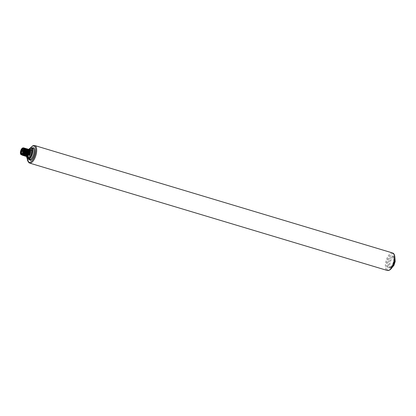 <?xml version="1.0" encoding="UTF-8"?>
<svg xmlns="http://www.w3.org/2000/svg" width="416" height="416" viewBox="0 0 416 416"><rect width="100%" height="100%" fill="white"/><g stroke="black" fill="none" stroke-linecap="round" stroke-linejoin="round"><path stroke-width="0.31" stroke-dasharray="2.08 1.56" d="M23.67 147.924L22.438 149.198L21.117 153.509L21.226 154.554L26.972 156.276L28.558 157.149M29.302 149.542A4.056 1.758 -73.3 0 0 27.31 152.448A4.056 1.758 -73.3 0 0 26.972 156.276L27.274 157.056L26.972 156.276L28.444 157.102M21.226 154.554L21.055 154.378A3.718 1.607 -73.3 0 0 21.18 154.627L21.169 154.622C20.582 151.913 21.346 149.651 23.457 147.826M22.667 155.366L23.197 155.527M23.254 155.542L23.78 155.698M23.837 155.719L24.362 155.875M24.424 155.896L24.95 156.052M25.007 156.068L25.532 156.229M25.594 156.244L26.12 156.4M26.177 156.421L26.702 156.577M26.759 156.598L27.29 156.754M25.906 155.958L25.797 154.913L27.113 150.602L28.35 149.328M28.579 149.583L29.042 150.509M27.472 155.969L26.463 156.343M28.454 149.505L29.068 151.33M27.877 155.397L26.4 156.322M27.997 149.406L28.454 150.332M26.884 155.792L25.875 156.166M27.872 149.334L28.486 151.159M27.29 155.22L25.818 156.146M26.302 155.62L25.293 155.99M26.707 155.043L25.23 155.974M26.827 149.053L27.284 149.978M25.714 155.444L24.705 155.813M26.702 148.98L27.316 150.805M26.125 154.866L24.648 155.797M26.239 148.881L26.702 149.807M25.132 155.267L24.123 155.641M26.114 148.803L26.733 150.628M25.537 154.695L24.06 155.62M24.549 155.09L23.535 155.464M25.532 148.632L26.146 150.452M24.955 154.518L23.478 155.444M25.074 148.528L25.532 149.453M23.962 154.918L22.953 155.288M24.944 148.455L25.563 150.28M24.367 154.341L22.896 155.272M24.487 148.351L24.929 149.204M23.379 154.742L22.365 155.111M24.362 148.278L24.976 150.119M23.785 154.164L22.308 155.095M22.116 154.96L21.783 154.939M22.594 154.669L21.809 154.944M21.44 154.752A3.572 1.544 106.7 0 1 21.356 150.706A3.572 1.544 106.7 0 1 23.457 148.039M24.414 148.881A3.234 1.399 106.7 0 1 24.487 149.042A3.234 1.399 106.7 0 1 24.274 152.266A3.234 1.399 106.7 0 1 22.854 154.476A3.234 1.399 106.7 0 1 22.703 154.57M22.526 154.648A3.234 1.399 106.7 0 1 22.095 154.664A3.234 1.399 106.7 0 1 21.783 150.868A3.234 1.399 106.7 0 1 23.956 148.47A3.234 1.399 106.7 0 1 24.305 148.72M23.228 147.971A3.718 1.607 -73.3 0 0 22.932 148.138A3.718 1.607 -73.3 0 0 21.195 151.018A3.718 1.607 -73.3 0 0 21.055 154.378M28.917 149.973A3.234 1.399 -73.3 0 0 28.792 149.921A3.234 1.399 -73.3 0 0 28.184 150.015A3.234 1.399 -73.3 0 0 26.619 152.318A3.234 1.399 -73.3 0 0 26.478 155.698A3.234 1.399 -73.3 0 0 26.811 156.062A3.234 1.399 -73.3 0 0 26.931 156.114A3.234 1.399 -73.3 0 0 29.11 153.717A3.234 1.399 -73.3 0 0 28.917 149.973M26.822 152.433A2.709 1.175 -73.3 0 0 26.983 155.568A2.709 1.175 -73.3 0 0 27.087 155.615A2.709 1.175 -73.3 0 0 27.581 155.542A2.709 1.175 -73.3 0 0 28.912 153.603A2.709 1.175 -73.3 0 0 29.016 150.753A2.709 1.175 -73.3 0 0 28.751 150.467A2.709 1.175 -73.3 0 0 28.647 150.426A2.709 1.175 -73.3 0 0 26.822 152.433M26.634 152.376A2.709 1.175 -73.3 0 0 26.894 155.558A2.709 1.175 -73.3 0 0 28.72 153.546A2.709 1.175 106.7 0 0 28.454 150.368A2.709 1.175 106.7 0 0 26.634 152.376M28.59 149.916A3.182 1.378 106.7 0 0 26.447 152.277A3.182 1.378 -73.3 0 0 26.759 156.01A3.182 1.378 -73.3 0 0 28.902 153.65A3.182 1.378 106.7 0 0 28.59 149.916L25.022 148.845A3.182 1.378 106.7 0 1 25.132 148.886A3.182 1.378 106.7 0 1 25.334 152.578A3.182 1.378 -73.3 0 1 23.312 154.965L22.09 154.596A3.182 1.378 -73.3 0 0 22.199 154.643A3.182 1.378 -73.3 0 0 24.341 152.282A3.182 1.378 106.7 0 0 24.029 148.543L23.65 148.429A3.182 1.378 106.7 0 1 23.962 152.168A3.182 1.378 -73.3 0 1 21.819 154.528A3.182 1.378 -73.3 0 1 21.507 150.795A3.182 1.378 106.7 0 1 23.65 148.429M25.022 148.845A3.182 1.378 106.7 0 0 22.885 151.206A3.182 1.378 -73.3 0 0 23.192 154.939A3.182 1.378 -73.3 0 0 23.312 154.965M22.09 154.596A3.182 1.378 -73.3 0 1 21.887 150.904A3.182 1.378 106.7 0 1 23.915 148.522A3.182 1.378 106.7 0 1 24.029 148.543M23.743 148.122A3.505 1.518 106.7 0 0 21.382 150.722A3.505 1.518 -73.3 0 0 21.726 154.835M23.53 149.547L28.678 151.091L23.343 149.739M28.678 151.091A2.813 1.217 -73.3 0 0 28.106 150.155A2.813 1.217 -73.3 0 0 26.13 152.5A2.813 1.217 -73.3 0 0 26.489 155.542A2.813 1.217 -73.3 0 0 27.914 154.476A2.813 1.217 -73.3 0 0 28.709 151.752L28.387 152.006L28.491 151.013M28.709 151.752L23.566 150.207M28.08 153.286L28.044 152.89L28.08 153.286M27.976 151.325L27.945 150.93L27.976 151.325M26.874 154.518L26.842 154.118L26.874 154.518M26.775 152.558L26.738 152.157L26.775 152.558M22.932 148.138L23.192 147.956M21.528 154.809C19.999 153.821 22.365 147.29 24.138 148.158L23.904 148.117M21.59 154.825L21.122 153.239L22.292 149.427L24.138 148.158M21.289 154.57C21.05 151.736 21.892 149.516 23.821 147.898M22.116 154.981C20.587 153.998 22.948 147.467 24.726 148.335L24.752 148.34M22.173 155.002L21.705 153.416L22.875 149.604L24.726 148.335M21.814 154.726L21.705 153.686L23.02 149.375L24.258 148.101M24.404 148.075C22.474 149.687 21.632 151.913 21.871 154.747M22.698 155.158C21.169 154.17 23.535 147.644 25.308 148.507L25.334 148.517M22.76 155.173L22.292 153.592L23.457 149.781L25.308 148.507M22.396 154.903L22.287 153.863L23.608 149.552L24.84 148.278M24.991 148.247C23.062 149.864 22.214 152.09 22.459 154.918M23.286 155.334C21.752 154.346 24.118 147.815 25.896 148.684L25.922 148.694M23.343 155.35L22.875 153.764L24.045 149.952L25.891 148.684M22.984 155.08L22.875 154.034L24.19 149.729L25.428 148.45M25.574 148.424C23.644 150.041 22.802 152.266 23.041 155.095M23.868 155.511C22.339 154.523 24.7 147.992 26.478 148.86L26.504 148.866M23.93 155.527L23.457 153.941L24.627 150.129L26.478 148.86M23.566 155.256L23.457 154.211L24.778 149.9L26.01 148.626M26.161 148.6C24.232 150.218 23.384 152.438 23.629 155.272M24.456 155.683C22.922 154.7 25.288 148.169 27.066 149.037L27.092 149.042M24.513 155.704L24.045 154.118L25.215 150.306L27.061 149.037M24.154 155.428L24.04 154.388L25.36 150.077L26.598 148.803M26.744 148.777C24.814 150.389 23.972 152.615 24.211 155.449M25.038 155.86C23.509 154.872 25.87 148.346 27.648 149.209L27.674 149.219M25.095 155.88L24.627 154.294L25.797 150.483L27.648 149.209M24.736 155.605L24.627 154.565L25.943 150.254L27.18 148.98M27.326 148.949C25.402 150.566 24.554 152.792 24.794 155.62M25.626 156.036C24.092 155.048 26.458 148.517 28.231 149.386L28.262 149.396M25.683 156.052L25.215 154.466L26.385 150.654L28.231 149.386M25.324 155.782L25.21 154.736L26.53 150.431L27.763 149.152M27.914 149.126C25.984 150.743 25.142 152.968 25.381 155.797M26.208 156.213C24.679 155.225 27.04 148.694 28.818 149.562L28.844 149.568M26.265 156.229L25.797 154.643L26.967 150.831L28.818 149.562M25.589 148.647L26.068 149.308M27.284 149.157L27.903 150.982M27.409 149.23L27.872 150.155M29.042 149.682L29.656 151.507M29.167 149.755L29.624 150.68M392.564 252.954A9.142 3.957 -73.3 0 0 386.277 260.156A9.142 3.957 -73.3 0 0 386.953 270.322A9.142 3.957 -73.3 0 0 387.306 270.468M29.11 162.895A9.142 3.957 106.7 0 1 28.428 152.729A9.142 3.957 106.7 0 1 34.72 145.532M393.281 253.916A8.466 3.666 -73.3 0 0 387.26 260.062A8.466 3.666 -73.3 0 0 387.759 269.859A8.466 3.666 -73.3 0 0 393.78 263.713A8.466 3.666 -73.3 0 0 393.281 253.916M387.452 266.864A1.352 0.588 -73.3 0 0 387.634 267.124L389.433 268.128A1.352 0.588 -73.3 0 0 389.704 268.128A6.635 2.876 -73.3 0 0 393.869 259.095A6.635 2.876 -73.3 0 0 389.88 256.859A6.635 2.876 -73.3 0 0 387.452 266.864A0.676 0.52 161.7 0 1 388.346 266.531A0.676 0.291 -73.3 0 0 388.44 266.661A0.676 0.608 119.3 0 0 387.634 267.124M394.878 258.398A5.959 2.579 -73.3 0 0 393.697 256.62A5.959 2.579 -73.3 0 0 390.073 260.057A5.959 2.579 -73.3 0 0 389.225 266.796A0.676 0.291 -73.3 0 0 389.319 266.926L391.113 267.93A0.676 0.608 119.3 0 0 391.919 267.467A5.283 2.288 -73.3 0 0 395.231 260.281A5.283 2.288 -73.3 0 0 392.059 258.502A5.283 2.288 -73.3 0 0 390.125 266.464L391.919 267.467A0.676 0.572 65.6 0 1 391.612 267.909L391.856 267.784M389.433 268.128A0.676 0.608 119.3 0 1 390.234 267.665A0.676 0.291 -73.3 0 0 390.26 267.68L391.139 267.94A0.676 0.291 -73.3 0 1 391.113 267.93L389.319 266.926A0.676 0.608 119.3 0 0 390.125 266.464A0.676 0.52 161.7 0 1 389.225 266.796L388.346 266.531A5.959 2.579 -73.3 0 1 389.194 259.792A5.959 2.579 -73.3 0 1 392.818 256.355L394.883 257.702M392.236 267.197A5.959 2.579 -73.3 0 1 391.253 267.93A0.676 0.572 65.6 0 0 391.612 267.909A0.676 0.676 0 0 1 391.139 267.94A0.676 0.291 -73.3 0 0 391.253 267.93L390.374 267.665A5.959 2.579 -73.3 0 0 393.843 261.768A5.959 2.579 -73.3 0 0 392.818 256.355C393.021 256.058 393.323 256.672 393.723 258.201C394.352 261.43 391.555 267.436 390.01 267.686L390.26 267.68A0.676 0.291 -73.3 0 0 390.374 267.665A0.676 0.572 65.6 0 0 389.704 268.128M27.243 158.278A8.466 3.666 106.7 0 1 30.524 147.909M28.382 158.917A6.635 2.876 106.7 0 1 32.006 148.039M30.16 159.588L28.366 158.579A0.676 0.608 -60.7 0 0 28.257 158.532A0.676 0.291 106.7 0 1 28.163 158.402L26.993 158.054A0.676 0.291 106.7 0 0 27.087 158.184L30.051 159.541A0.676 0.608 -60.7 0 1 30.098 159.557M28.491 158.974A0.676 0.52 -18.3 0 0 28.496 158.699L28.496 158.699C27.981 155.345 28.772 152.204 30.862 149.271C32.037 148.216 32.63 147.867 32.635 148.226A5.959 2.579 106.7 0 0 29.011 151.663A5.959 2.579 106.7 0 0 28.163 158.402A0.676 0.52 -18.3 0 1 28.496 158.699L28.366 158.579A0.676 0.608 -60.7 0 1 28.662 159.073M31.465 147.878A5.959 2.579 106.7 0 0 27.841 151.315A5.959 2.579 106.7 0 0 26.993 158.054L26.905 158.007M26.645 156.551A5.621 2.434 106.7 0 1 28.798 149.391M27.175 156.702A4.732 2.049 106.7 0 1 29.333 149.552M28.522 151.949L23.551 150.457M24.294 152.152L24.263 151.752L24.294 152.152M24.196 150.192L24.164 149.796L24.196 150.192M23.093 153.379L23.057 152.984L23.093 153.379M26.842 154.118L23.057 152.984L22.688 153.208L22.864 153.629L26.645 154.768M22.958 151.024L22.766 151.674M27.144 158.22L30.342 147.976M26.588 156.525L28.74 149.375M29.697 149.51C27.638 151.689 26.842 154.055 27.316 156.608M29.073 151.19L29.068 151.46M27.321 150.665L27.316 150.935M26.733 150.488L26.733 150.758M26.151 150.311L26.146 150.582M25.563 150.134L25.563 150.41M22.854 154.476L22.547 154.695M24.487 149.042L24.346 148.694M28.792 149.921L23.956 148.47M26.478 155.698C25.938 153.478 26.504 151.585 28.184 150.015M29.016 150.753C29.52 152.235 29.042 153.832 27.581 155.542M26.931 156.114L22.095 154.664M26.759 156.01L23.192 154.939M23.915 148.522L25.132 148.886M22.199 154.643L21.819 154.528M28.387 152.006L23.54 150.55M28.106 150.155L22.958 148.611M26.489 155.542L21.341 153.998M28.044 152.89L24.263 151.752L23.889 151.975L24.066 152.402L27.851 153.54M27.945 150.93L24.164 149.796L23.79 150.015L23.967 150.441L27.752 151.58M26.738 152.157L23.442 151.169M26.546 152.807L23.265 151.819M21.117 153.509L21.122 153.239M21.705 153.686L21.705 153.416M22.287 153.863L22.292 153.592M22.875 154.034L22.875 153.764M23.457 154.211L23.457 153.941M24.04 154.388L24.045 154.118M24.627 154.565L24.627 154.294M25.21 154.736L25.215 154.466M25.797 154.913L25.797 154.643"/><path stroke-width="0.62" d="M23.192 147.956L30.774 150.368L31.642 149.942L30.046 149.048L29.302 149.542L29.697 149.51M27.336 156.77L27.274 157.056L28.87 157.95L28.444 157.102A4.056 1.758 -73.3 0 0 30.436 154.196A4.056 1.758 -73.3 0 0 30.774 150.368L28.35 149.328M28.558 157.149L26.463 156.343M24.757 148.538L24.981 149.999L24.102 153.577L22.667 155.366L21.783 154.939C22.402 155.085 23.036 154.523 23.686 153.26L22.594 154.669L21.871 155.017L21.351 154.721M22.365 155.111L23.254 155.542L24.294 154.461L25.563 150.134L25.386 148.751M22.953 155.288L23.837 155.719L24.877 154.638L26.151 150.311L25.969 148.923M23.535 155.464L24.424 155.896L25.464 154.814L26.733 150.488L26.551 149.1M24.123 155.641L25.007 156.068L26.047 154.986L27.321 150.665L27.139 149.276M24.705 155.813L25.594 156.244L26.629 155.168L27.784 152.079L27.721 149.453M25.293 155.99L26.177 156.421L27.217 155.34L28.491 151.013L28.309 149.63M25.875 156.166L26.759 156.598L27.799 155.516L29.073 151.19L28.891 149.802M23.457 147.826L28.439 149.282M30.004 150.134C30.373 151.616 30.139 153.28 29.307 155.142L28.782 154.981L29.656 151.367L29.479 149.978M29.416 149.963C29.791 152.833 29.084 155.095 27.29 156.754M29.042 150.509L27.472 155.969M29.068 151.33L27.877 155.397M28.834 149.786C29.208 152.656 28.496 154.924 26.702 156.577M28.454 150.332L26.884 155.792M28.486 151.159L27.29 155.22M28.246 149.609L28.314 152.235C27.877 154.32 27.144 155.709 26.12 156.4M27.872 150.155L27.862 152.209L26.302 155.62M27.903 150.982L26.707 155.043M27.664 149.432C28.038 152.308 27.326 154.57 25.532 156.229M27.284 149.978L25.714 155.444M27.316 150.805L26.125 154.866M27.082 149.261C27.456 152.131 26.744 154.393 24.95 156.052M26.702 149.807L25.132 155.267M26.733 150.628L25.537 154.695M26.494 149.084L26.593 149.469C26.754 152.303 26.016 154.44 24.362 155.875M26.114 149.63L24.549 155.09M26.146 150.452L24.955 154.518M25.912 148.907C26.286 151.778 25.574 154.045 23.78 155.698M25.532 149.453L23.962 154.918M25.563 150.28L24.367 154.341M25.324 148.73C25.698 151.606 24.991 153.868 23.197 155.527M24.929 149.204L23.379 154.742M24.976 150.119L23.785 154.164M24.102 153.577A4.056 1.758 106.7 0 1 22.87 155.173L24.513 150.92A3.718 1.607 -73.3 0 0 24.289 148.33M22.61 155.35L22.87 155.173M23.686 153.26L24.513 150.92M23.457 148.039A3.572 1.544 106.7 0 1 23.899 148.117A3.572 1.544 106.7 0 1 24.346 148.694A3.572 1.544 106.7 0 1 24.112 152.251A3.572 1.544 106.7 0 1 22.547 154.695A3.572 1.544 106.7 0 1 21.57 154.84A3.572 1.544 106.7 0 1 21.44 154.752M23.509 147.893A3.718 1.607 -73.3 0 0 23.228 147.971M21.143 154.658L21.726 154.835A3.505 1.518 -73.3 0 0 24.086 152.235A3.505 1.518 106.7 0 0 23.743 148.122L23.156 147.945A3.505 1.518 106.7 0 1 23.499 152.058A3.505 1.518 -73.3 0 1 21.143 154.658A3.505 1.518 -73.3 0 1 20.8 150.545A3.505 1.518 106.7 0 1 23.156 147.945M23.53 149.547L23.244 150.462L23.566 150.207A2.813 1.217 106.7 0 1 22.771 152.932A2.813 1.217 106.7 0 1 21.341 153.998A2.813 1.217 106.7 0 1 20.982 150.956A2.813 1.217 106.7 0 1 22.958 148.611A2.813 1.217 106.7 0 1 23.53 149.547M29.656 151.507L28.891 154.82L29.307 155.142M29.624 150.68L28.948 154.84M392.564 252.954L393.026 253.152C397.394 255.414 393.359 271.466 387.306 270.468A9.142 3.957 -73.3 0 0 393.598 263.271A9.142 3.957 -73.3 0 0 392.917 253.105A9.142 3.957 -73.3 0 0 392.564 252.954L34.72 145.532A9.142 3.957 106.7 0 1 35.069 145.678A9.142 3.957 106.7 0 1 35.75 155.844A9.142 3.957 106.7 0 1 29.463 163.046A9.142 3.957 106.7 0 1 29.11 162.895M392.236 267.197A5.959 2.579 -73.3 0 0 394.878 258.398M30.524 147.909A8.466 3.666 106.7 0 1 34.263 146.141A8.466 3.666 106.7 0 1 34.767 155.938A8.466 3.666 106.7 0 1 28.746 162.084A8.466 3.666 106.7 0 1 27.243 158.278M32.006 148.039A6.635 2.876 106.7 0 1 34.788 152.35A6.635 2.876 106.7 0 1 30.69 160.352A1.352 0.588 106.7 0 1 30.415 160.352L28.621 159.349A1.352 0.588 106.7 0 1 28.434 159.089A6.635 2.876 106.7 0 1 28.382 158.917M28.74 149.375L30.274 148.002L31.465 147.878A5.959 2.579 106.7 0 1 32.49 153.291A5.959 2.579 106.7 0 1 29.021 159.188L30.191 159.541A0.676 0.291 106.7 0 1 30.077 159.552A0.676 0.291 106.7 0 1 30.051 159.541L28.938 159.203M31.465 147.878L32.635 148.226A5.959 2.579 106.7 0 1 33.66 153.644A5.959 2.579 106.7 0 1 30.191 159.541A0.676 0.572 -114.4 0 1 30.69 160.352M30.098 159.557A0.676 0.608 -60.7 0 1 30.415 160.352M28.798 149.391A5.621 2.434 106.7 0 1 32.297 151.029A5.621 2.434 106.7 0 1 28.772 158.782A0.338 0.286 -114.4 0 0 29.021 159.188A0.676 0.291 106.7 0 1 28.907 159.198A0.676 0.291 106.7 0 1 28.881 159.188A0.338 0.302 -60.7 0 1 28.699 158.782L26.858 157.711A5.621 2.434 106.7 0 1 26.645 156.551M28.777 159.13L27.087 158.184A0.338 0.302 -60.7 0 1 26.905 157.778M28.662 159.073A0.676 0.608 -60.7 0 1 28.621 159.349M26.905 158.007L26.858 157.711M27.274 157.056A4.732 2.049 106.7 0 1 27.175 156.702M29.333 149.552A4.732 2.049 106.7 0 1 30.046 149.048M31.642 149.942A4.732 2.049 106.7 0 1 31.283 154.518A4.732 2.049 106.7 0 1 28.87 157.95M27.784 152.079L28.314 152.235M26.125 149.692L26.593 149.469M22.989 151.419L22.958 151.024L22.584 151.247L22.766 151.674L22.989 151.419M387.306 270.468L29.463 163.046L29 162.848L27.144 158.22M391.856 267.784L393.936 265.356L395.2 261.518L394.883 257.702M30.342 147.976L32.973 145.657L34.72 145.532M26.588 156.525L27.035 158.158L30.16 159.588M29.073 151.19L29.068 151.46M28.491 151.013L28.486 151.284M27.321 150.665L27.316 150.935M26.733 150.488L26.733 150.758M26.151 150.311L26.146 150.582M25.563 150.134L25.563 150.41M23.54 150.55L23.244 150.462M23.442 151.169L22.958 151.024M23.265 151.819L22.766 151.674M27.903 151.112L27.903 150.842M29.656 151.637L29.656 151.367"/></g></svg>
